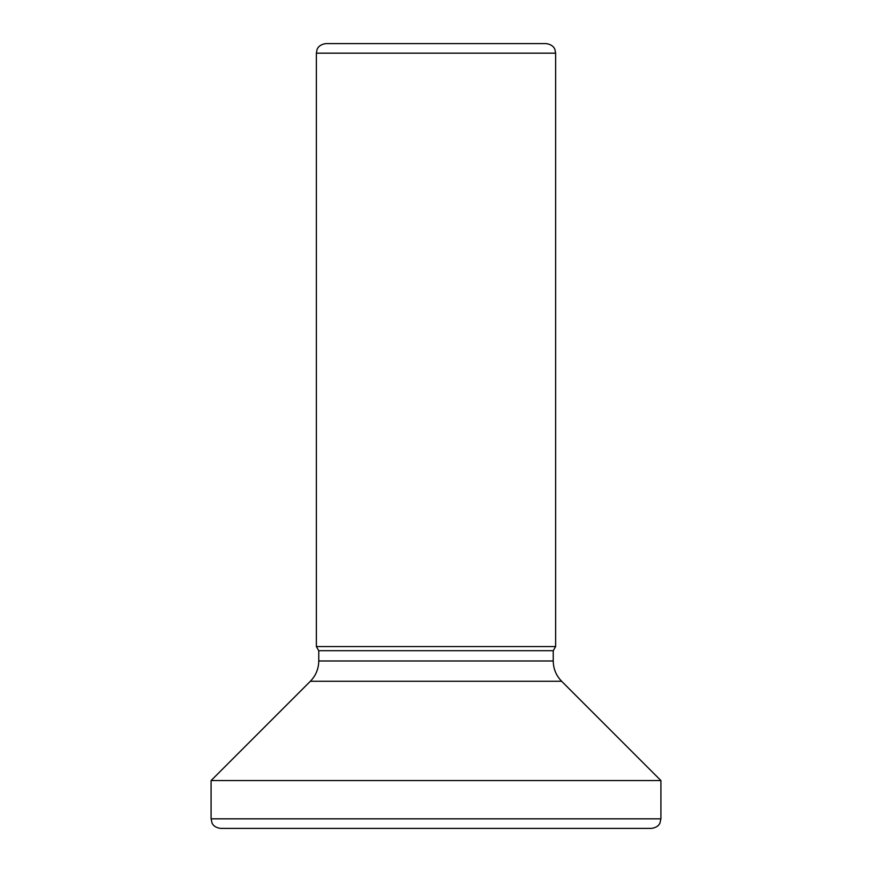 <?xml version="1.0" encoding="UTF-8"?>
<svg xmlns="http://www.w3.org/2000/svg" width="872" height="872" viewBox="0 0 872 872"><rect width="100%" height="100%" fill="white"/><g stroke="black" fill="none" stroke-linecap="round" stroke-linejoin="round"><path stroke-width="1.31" d="M660.911 780.549L660.911 818.83L211.089 818.83L211.089 780.549L660.911 780.549L561.655 681.283L310.345 681.283C315.838 675.637 318.64 668.868 318.76 660.987L318.76 650.697L316.362 646.555L555.638 646.555L555.638 53.17L554.908 49.508C555.05 49.671 553.578 44.505 546.068 43.6L325.932 43.6C318.422 44.505 316.95 49.671 317.092 49.508L316.362 53.17L555.638 53.17M318.76 650.697L553.24 650.697L555.638 646.555M211.089 818.83L212.027 822.972C211.994 822.928 213.422 827.517 220.66 828.4L651.34 828.4C658.578 827.517 660.006 822.928 659.973 822.972L660.911 818.83M318.76 660.987L553.24 660.987L553.24 650.697M310.345 681.283L211.089 780.549M561.655 681.283C556.162 675.637 553.36 668.868 553.24 660.987M316.362 646.555L316.362 53.17"/></g></svg>
